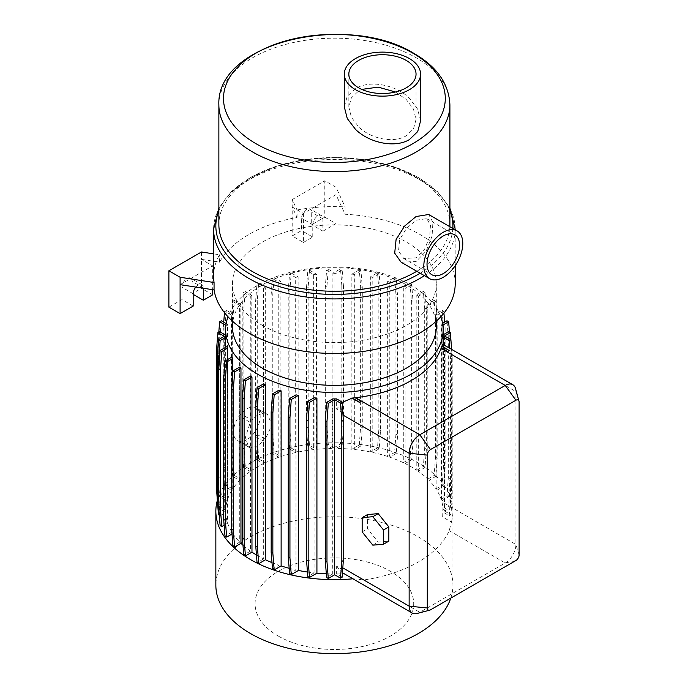 <?xml version="1.0" encoding="UTF-8"?>
<svg xmlns="http://www.w3.org/2000/svg" width="688" height="688" viewBox="0 0 688 688"><rect width="100%" height="100%" fill="white"/><g stroke="black" fill="none" stroke-linecap="round" stroke-linejoin="round"><path stroke-width="0.52" stroke-dasharray="3.44 2.58" d="M193.182 306.074L181.967 299.607L181.967 287.274A7.172 4.145 -60 0 1 185.098 280.059A7.172 4.145 -60 0 1 190.628 278.133A7.172 4.145 -60 0 1 192.115 281.418L192.115 293.75L201.455 288.349L201.455 259.376L219.506 262.171A120.804 69.746 180 0 1 297.053 217.399L292.211 206.976L303.425 213.452L335.993 194.652L345.092 214.26A120.804 69.746 180 0 1 419.809 234.41A120.804 69.746 180 0 1 455.198 283.731M436.321 326.508A101.927 58.85 0 0 0 406.462 284.901A101.927 58.85 0 0 0 295.384 272.138A101.927 58.85 0 0 0 232.467 326.508M262.317 325.338A101.927 58.85 0 0 0 373.395 338.1A101.927 58.85 0 0 0 436.321 283.731A101.927 58.85 0 0 0 406.462 242.116A101.927 58.85 0 0 0 295.384 229.362A101.927 58.85 0 0 0 232.467 283.731A101.927 58.85 0 0 0 262.317 325.338M440.784 316.764A108.73 62.771 0 0 0 411.278 285.331A108.73 62.771 0 0 0 303.425 269.541A108.73 62.771 0 0 0 228.003 316.764M443.124 336.131A108.73 62.771 180 0 0 443.098 334.832L443.098 509.911A108.73 62.771 0 0 0 441.636 500.881L441.636 325.802A108.73 62.771 0 0 0 441.128 324.16L441.128 499.239A108.73 62.771 0 0 0 436.897 490.269L436.897 315.19A108.73 62.771 0 0 0 435.994 313.78L435.994 488.858A108.73 62.771 0 0 0 429.045 480.319L435.839 476.397L437.164 458.156L437.164 318.037L435.487 317.065L434.162 300.355L427.816 304.019L427.816 479.097A108.73 62.771 0 0 0 418.347 471.314L425.038 467.453L426.362 449.212L426.362 309.093L424.685 308.121L423.361 291.402L416.808 295.186L416.808 470.265A108.73 62.771 0 0 0 411.278 466.825A108.73 62.771 0 0 0 405.12 463.531L405.12 288.453A108.73 62.771 0 0 0 403.297 287.567L403.297 462.646L410.039 458.758L411.364 440.509L411.364 300.389L410.039 283.671L403.297 287.567M256.452 554.984A108.73 62.771 0 0 0 257.51 555.594A108.73 62.771 0 0 0 263.667 558.888L263.667 383.809M272.001 562.621A108.73 62.771 0 0 0 279.001 565.226L272.5 568.985M279.001 390.148L279.001 565.226M289.166 568.297A108.73 62.771 0 0 0 295.986 569.939L289.588 573.629M295.986 394.86L295.986 569.939M307.459 572.029A108.73 62.771 0 0 0 314.081 572.88L314.081 397.802M326.327 573.809A108.73 62.771 0 0 0 332.725 573.981L332.725 398.894M342.194 402.428L336.638 409.111L336.638 398.894M355.61 397.698L360.985 401.138M441.713 346.21L449.169 350.785M352.935 578.806A118.542 68.439 0 0 0 353.193 578.78L363.806 579.975A118.542 68.439 0 0 0 449.221 530.654L451.431 522.063L442.659 516.998L443.106 502.464L442.831 344.31M442.659 516.998A108.73 62.771 0 0 0 443.106 512.173L449.221 515.699L450.545 498.981L450.545 358.861L449.78 348.326M443.106 344.473L443.106 512.173M427.816 304.019A108.73 62.771 180 0 1 429.045 305.24L429.045 480.319M416.808 295.186A108.73 62.771 180 0 1 418.347 296.236L418.347 471.314M257.278 440.63L255.601 441.601L255.601 436.613A18.877 10.896 120 0 0 257.278 434.541L258.602 458.879L256.925 459.842L263.47 463.626A108.73 62.771 0 0 0 251.808 470.377L245.212 466.567L243.535 467.53L250.277 471.426L250.277 447.725L248.652 447.131L245.375 437.413L250.277 422.389L242.21 417.728A18.877 10.896 -60 0 1 243.887 415.621L251.808 420.196L257.51 415.036L263.47 413.342L255.601 408.801L255.601 301.482L256.925 284.763L263.47 288.547L263.47 413.342M246.837 439.701A18.877 10.896 -60 0 1 237.394 440.63A18.877 10.896 -60 0 1 234.505 425.511A18.877 10.896 -60 0 1 246.837 408.878A18.877 10.896 -60 0 1 256.271 407.941A18.877 10.896 -60 0 1 259.17 423.068A18.877 10.896 -60 0 1 246.837 439.701M263.47 463.626L263.47 441.163L257.51 445.858L251.808 447.811L243.887 443.235A18.877 10.896 -60 0 1 242.21 443.063L250.277 447.725M450.795 598.121A118.542 68.439 0 0 0 452.928 585.187A118.542 68.439 0 0 0 418.209 536.795A118.542 68.439 0 0 0 289.029 521.96A118.542 68.439 0 0 0 215.851 585.187M451.431 522.063A118.542 68.439 0 0 0 452.928 511.21A118.542 68.439 0 0 0 418.209 462.818A118.542 68.439 0 0 0 297.852 446.108A118.542 68.439 0 0 0 217.339 500.391M278.313 636.056A79.309 45.786 0 0 0 390.466 636.056A79.309 45.786 0 0 0 390.466 571.307A79.309 45.786 0 0 0 278.313 571.307A79.309 45.786 0 0 0 278.313 636.056M416.808 271.278A115.515 66.693 0 0 0 449.849 226.713M449.909 224.546A115.515 66.693 0 0 0 416.077 177.384A115.515 66.693 0 0 0 290.181 162.927A115.515 66.693 0 0 0 218.87 224.546M401.13 262.223L416.077 261.535L426.19 251.06L432.064 236.122L432.915 222.293L428.684 214.493M420.566 120.95L417.633 109.125L409.403 98.203C395.97 84.796 370.041 79.636 355.481 88.528L347.182 96.44L344.31 106.872M395.48 92.003L406.195 99.433L413.454 109.048L416.042 119.437L413.522 128.776L406.195 135.828C393.269 143.672 370.574 138.649 358.68 126.867L351.43 117.33L348.842 107.079L351.362 97.894L358.68 90.911L361.742 89.406M416.077 220.229L426.775 218.621L430.464 225.225L429.725 236.741L424.625 249.142L416.077 257.837L403.744 258.507L398.533 251.025L399.633 239.708L406.513 228.356L416.077 220.229M515.536 388.574A15.102 8.72 -60 0 1 515.914 391.61L515.914 544.5A15.102 8.72 -60 0 1 505.233 562.99L419.809 612.311A15.102 8.72 -60 0 1 416.988 613.498M367.495 514.572L367.495 528.805L378.168 542.092L388.849 541.138M362.155 531.893L367.495 528.805M372.827 545.171L378.168 542.092M378.839 289.459L377.514 272.74L370.342 276.886L370.342 451.964L377.514 447.819L378.839 429.579L378.839 289.459L380.516 290.422L379.191 273.712L377.514 272.74M370.342 276.886A108.73 62.771 180 0 1 372.801 277.402L372.801 452.48L379.191 448.791L380.516 430.55L380.516 290.422M380.516 430.55L378.839 429.579M395.927 294.103L394.602 277.393L387.654 281.401L387.654 456.479L394.602 452.472L395.927 434.223L395.927 294.103L397.604 295.075L396.279 278.356L394.602 277.393M403.297 462.646A108.73 62.771 0 0 0 389.778 457.193L396.279 453.435L397.604 435.194L397.604 295.075M397.604 435.194L395.927 434.223M405.12 463.531L411.716 459.722L413.041 441.481L413.041 301.353L411.716 284.643L410.039 283.671M413.041 301.353L411.364 300.389M413.041 441.481L411.364 440.509M426.362 309.093L425.038 292.374L423.361 291.402M426.362 449.212L424.685 448.241L424.685 308.121M437.164 318.037L435.839 301.318L434.162 300.355M437.164 458.156L435.487 457.185L435.487 317.065M436.897 490.269L443.794 486.287L445.119 468.046L445.119 327.927L443.442 326.955L442.117 310.245L435.994 313.78M443.941 313.126L443.794 311.208L442.117 310.245M445.119 327.927L444.654 322.122M445.119 468.046L443.442 467.075L443.442 326.955M441.636 500.881L448.662 496.822L449.986 478.581L449.986 338.462L448.309 337.49L446.985 320.78M449.986 338.462L449.488 332.141M449.986 478.581L448.309 477.61L448.309 337.49M444.5 335.959L444.5 511.038L450.305 507.692L451.629 489.443L449.952 488.48L449.952 348.352L448.628 331.642M451.629 349.323L449.952 348.352M451.629 489.443L451.629 349.392M451.251 344.576L450.864 339.631M450.545 358.861L452.222 357.898L451.603 349.375M450.545 498.981L452.222 498.017L452.222 357.898M218.793 498.963L218.827 368.261M225.664 336.131A108.73 62.771 180 0 1 225.673 335.168L225.673 510.247L219.567 506.721L218.242 488.48L218.242 348.36L219.567 331.642M218.242 348.36L216.565 349.323M218.242 488.48L216.565 489.443M225.922 325.381L227.074 326.052A108.73 62.771 180 0 1 227.573 324.401L227.573 499.479L221.304 495.867L219.979 477.618L219.979 337.498L218.302 338.47L218.81 332.072M219.979 337.498L221.304 320.78M219.979 477.618L218.302 478.59L218.302 338.47M233 317.116L231.323 318.08L232.647 301.37L234.324 300.398L233 317.116L233 457.236L234.324 475.477L232.647 476.449L239.596 480.456A108.73 62.771 0 0 0 232.673 489.03L226.275 485.341L224.95 467.1L224.95 326.981L223.273 327.944L223.729 322.182M224.486 312.679L224.598 311.234L231.779 315.371L231.779 490.449L224.598 486.313L223.273 468.064L223.273 327.944M224.95 326.981L226.275 310.262L224.598 311.234M224.95 467.1L223.273 468.064M233 457.236L231.323 458.199L231.323 318.08M243.887 415.621L243.887 308.198L242.21 309.17L243.535 292.452L250.277 296.347L250.277 422.389M243.887 308.198L245.212 291.488L243.535 292.452M258.602 283.8L265.293 287.661L265.293 413.565L257.278 408.939L257.278 300.51L258.602 283.8L256.925 284.763M257.278 300.51L255.601 301.482M245.212 466.567L243.887 443.235M243.887 448.327L242.21 449.29L242.21 443.063M257.278 408.939A18.877 10.896 120 0 0 255.601 408.801M242.21 417.728L242.21 309.17M271.098 295.247L272.422 278.528L278.769 282.192L278.769 457.271L272.422 453.607L271.098 435.366L271.098 295.247L272.775 294.275L274.099 277.565L272.422 278.528M289.906 289.682L288.229 290.654L289.553 273.936L291.23 272.964L289.906 289.682L289.906 429.802L291.23 448.051L289.553 449.015L295.677 452.549A108.73 62.771 0 0 0 280.885 456.557L274.099 452.644L272.775 434.395L272.775 294.275M272.775 434.395L271.098 435.366M289.906 429.802L288.229 430.774L288.229 290.654M306.478 287.833L307.803 271.124L313.659 274.503L313.659 449.582L307.803 446.202L306.478 427.962L306.478 287.833L308.155 286.87L309.48 270.152L307.803 271.124M313.659 274.503A108.73 62.771 180 0 1 316.497 274.211L316.497 449.29L309.48 445.231L308.155 426.99L308.155 286.87M308.155 426.99L306.478 427.962M325.295 427.016L325.295 286.887L326.619 270.178L332.149 273.368L332.149 448.447L326.619 445.256L325.295 427.016L326.972 426.044L326.972 285.924L325.295 286.887M326.972 285.924L328.296 269.206L326.619 270.178M341.816 285.58L340.491 268.87L334.093 272.56L334.093 447.639L340.491 443.949L341.816 425.7L341.816 285.58L343.493 286.552L342.168 269.834L340.491 268.87M362.292 287.558L360.624 286.586L359.299 269.877L360.968 270.84L362.292 287.558L362.292 427.678L360.968 445.919L359.299 444.955L351.852 449.247A108.73 62.771 0 0 0 336.054 448.438L342.168 444.912L343.493 426.672L343.493 286.552M343.493 426.672L341.816 425.7M362.292 427.678L360.624 426.706L360.624 286.586M342.168 444.912L340.491 443.949M334.093 447.639L328.296 444.285L326.972 426.044M328.296 269.206L334.093 272.56M328.296 444.285L326.619 445.256M309.48 445.231L307.803 446.202M289.553 449.015L288.229 430.774M274.099 452.644L272.422 453.607M256.925 459.842L255.601 441.601M255.601 436.613L263.47 441.163M251.808 470.377L251.808 447.811M243.535 467.53L242.21 449.29M232.647 476.449L231.323 458.199M226.275 485.341L224.598 486.313M221.304 495.867L219.627 496.831L218.302 478.59M217.528 502.765L217.15 497.579M219.567 506.721L217.89 507.692M224.279 336.303L224.279 511.382L217.924 507.71M218.474 514.727L224.279 511.382M219.291 515.2L220.151 515.699L218.827 498.981M342.753 569.75L336.638 566.215L336.638 573.973L342.168 577.163M336.638 573.973A108.73 62.771 0 0 0 342.435 573.809M344.146 573.732A108.73 62.771 0 0 0 344.421 573.715L353.193 578.78M336.638 566.215L342.314 572.674L344.421 573.715M449.221 515.699L450.898 514.727L452.222 498.017M444.5 511.038L450.898 514.727M450.305 507.692L448.628 506.721L449.952 488.48M448.662 496.822L446.985 495.859L448.309 477.61M443.794 486.287L442.117 485.324L443.442 467.075M435.839 476.397L434.162 475.434L435.487 457.185M425.038 467.453L423.361 466.49L424.685 448.241M411.716 459.722L410.039 458.758M396.279 453.435L394.602 452.472M379.191 448.791L377.514 447.819M359.299 444.955L360.624 426.706M379.191 273.712L372.801 277.402M396.279 278.356L389.778 282.114A108.73 62.771 0 0 0 387.654 281.401M389.778 457.193L389.778 282.114M411.716 284.643L405.12 288.453M416.808 470.265L423.361 466.49M425.038 292.374L418.347 296.236M427.816 479.097L434.162 475.434M435.839 301.318L429.045 305.24M435.994 488.858L442.117 485.324M443.794 311.208L436.897 315.19M441.128 499.239L446.985 495.859M442.556 323.334L441.128 324.16M442.831 325.114L441.636 325.802M443.098 509.911L448.628 506.721M342.942 412.757L336.638 409.111M332.725 573.981L326.619 577.507M314.081 572.88L307.811 576.501M263.667 558.888L257.063 562.698M242.976 545.197A108.73 62.771 0 0 0 250.441 551.105L250.441 376.026M250.441 551.105L243.75 554.967M239.734 367.022L239.734 542.101L232.948 546.023M232.785 373.128L232.785 533.561L231.994 534.017M231.89 357.072L231.89 532.151L224.993 536.133M227.659 359.514L227.659 523.181L224.125 525.219M220.151 515.699L225.681 512.508A108.73 62.771 0 0 0 227.143 521.538L227.143 346.46M227.143 521.538L220.117 525.598M225.681 512.508L225.681 347.302M227.074 326.052L227.074 501.131L219.627 496.831M226.18 323.601L227.573 324.401M226.275 310.262L232.673 313.952A108.73 62.771 0 0 0 231.779 315.371M232.673 489.03L232.673 313.952M239.596 480.456L239.596 305.377L232.647 301.37M234.324 300.398L240.826 304.148A108.73 62.771 0 0 0 239.596 305.377M234.324 475.477L240.826 479.235L240.826 304.148M245.212 291.488L251.808 295.298A108.73 62.771 0 0 0 250.277 296.347M251.808 420.196L251.808 295.298M265.293 287.661A108.73 62.771 0 0 0 263.47 288.547M265.293 413.565L267.529 414.434L271.949 424.96L265.293 439.176L257.278 434.541M258.602 458.879L265.293 462.74L265.293 439.176M274.099 277.565L280.885 281.478A108.73 62.771 0 0 0 278.769 282.192M280.885 456.557L280.885 281.478M295.677 452.549L295.677 277.47L289.553 273.936M291.23 272.964L298.128 276.946A108.73 62.771 0 0 0 295.677 277.47M291.23 448.051L298.128 452.033L298.128 276.946M309.48 270.152L316.497 274.211M342.168 269.834L336.054 273.36A108.73 62.771 0 0 0 332.149 273.368M336.054 448.438L336.054 273.36M351.852 449.247L351.852 274.168L359.299 269.877M360.968 270.84L354.707 274.46A108.73 62.771 0 0 0 351.852 274.168M360.968 445.919L354.707 449.539L354.707 274.46M370.342 451.964A108.73 62.771 0 0 0 354.707 449.539M387.654 456.479A108.73 62.771 0 0 0 372.801 452.48M232.785 533.561A108.73 62.771 0 0 0 239.734 542.101M227.659 523.181A108.73 62.771 0 0 0 231.89 532.151M227.074 501.131A108.73 62.771 0 0 0 225.673 510.247M231.779 490.449A108.73 62.771 0 0 0 227.573 499.479M250.277 471.426A108.73 62.771 0 0 0 240.826 479.235M278.769 457.271A108.73 62.771 0 0 0 265.293 462.74M313.659 449.582A108.73 62.771 0 0 0 298.128 452.033M332.149 448.447A108.73 62.771 0 0 0 316.497 449.29M195.813 287.085A7.172 4.145 -60 0 1 201.833 284.608A7.172 4.145 -60 0 1 203.321 287.894L203.321 288.246M193.182 294.361L192.115 293.75M212.669 294.825L201.455 288.349M168.887 307.158L181.967 299.607M303.425 213.452L303.425 242.425L292.211 235.95L301.559 230.557L301.559 218.234A7.172 4.145 -60 0 1 304.689 211.01A7.172 4.145 -60 0 1 310.219 209.092A7.172 4.145 -60 0 1 311.698 212.377L311.698 224.701L324.779 217.15L324.779 180.781L335.993 187.248L345.092 206.864L345.092 214.26M303.425 242.425L312.765 237.033L301.559 230.557M312.765 237.033L312.765 224.701A7.172 4.145 -60 0 1 315.904 217.485A7.172 4.145 -60 0 1 321.425 215.559A7.172 4.145 -60 0 1 322.913 218.844L322.913 231.177L311.698 224.701M322.913 231.177L335.993 223.626L324.779 217.15M201.455 251.98L201.455 259.376L212.669 265.852L212.669 289.691M180.101 284.651L212.669 265.852M335.993 223.626L335.993 187.248M297.053 217.399L297.053 210.003L292.211 199.58L292.211 235.95M292.211 199.58L324.779 180.781M213.59 276.335A120.804 69.746 180 0 1 219.506 254.775L213.59 253.855M219.506 262.171L219.506 254.775M297.053 210.003A120.804 69.746 180 0 1 345.092 206.864M424.427 275.673A120.804 69.746 0 0 0 455.189 229.792L455.198 265.714M455.198 229.173A120.804 69.746 0 0 0 419.809 179.86A120.804 69.746 0 0 0 288.16 164.742A120.804 69.746 0 0 0 213.59 229.173M420.162 273.213A118.542 68.439 0 0 0 452.85 228.442M449.909 210.623A118.542 68.439 0 0 0 418.209 177.581A118.542 68.439 0 0 0 301.679 160.192A118.542 68.439 0 0 0 218.87 210.623M218.87 104.877A115.515 66.693 180 0 1 290.181 43.258A115.515 66.693 180 0 1 416.077 57.715A115.515 66.693 180 0 1 449.909 104.877M430.49 609.843L419.809 612.311L363.806 579.975M515.914 560.522L505.233 562.99L449.221 530.654M519.113 554.984L515.914 544.5L443.106 502.464M443.106 349.581L515.914 391.61L519.113 402.093M193.182 293.75L181.967 287.274M203.321 287.894L192.115 281.418M312.765 224.701L301.559 218.234M322.913 218.844L311.698 212.377M436.321 321.167L436.321 283.731M248.652 447.131L237.394 440.63M452.928 585.187L452.928 511.21M449.909 208.043L437.508 191.642L418.872 177.779L394.301 166.857L365.861 159.96L335.383 157.518L304.844 159.668L276.215 166.281L251.335 176.971L231.796 191.135L218.87 208.043M348.842 107.079L348.842 74.123M426.775 218.621L454.82 234.814M403.744 258.507L431.789 274.701M416.042 119.437L416.042 74.123M267.529 414.434L256.271 407.941M201.833 284.608L190.628 278.133M321.425 215.559L310.219 209.092M232.467 321.167L232.467 283.731"/><path stroke-width="1.03" d="M455.198 265.714L455.198 283.731A120.804 69.746 180 0 1 380.619 348.162A120.804 69.746 180 0 1 248.97 333.044A120.804 69.746 180 0 1 214.063 289.906L180.101 284.651L180.101 313.625L193.182 306.074L193.182 293.75A7.172 4.145 -60 0 1 195.813 287.085M232.467 321.167L232.467 326.508A101.927 58.85 0 0 0 262.317 368.123A101.927 58.85 0 0 0 373.395 380.877A101.927 58.85 0 0 0 436.321 326.508L436.321 321.167M228.003 316.764A108.73 62.771 0 0 0 225.664 329.715A108.73 62.771 0 0 0 257.51 374.109A108.73 62.771 0 0 0 376.001 387.714A108.73 62.771 0 0 0 443.124 329.715A108.73 62.771 0 0 0 440.784 316.764M265.491 559.774L258.74 563.661L257.063 562.698L255.738 545.98L255.738 405.86L257.063 387.619L263.667 383.809A108.73 62.771 0 0 0 265.491 384.695L265.491 559.774A108.73 62.771 0 0 0 272.001 562.621M281.125 390.861A108.73 62.771 180 0 1 279.001 390.148L272.5 393.906L274.177 394.869L281.125 390.861L281.125 565.94A108.73 62.771 0 0 0 289.166 568.297M298.437 395.376A108.73 62.771 180 0 1 295.986 394.86L289.588 398.55L291.265 399.513L298.437 395.376L298.437 570.455A108.73 62.771 0 0 0 307.459 572.029M316.927 573.173L309.488 577.464L307.811 576.501L306.487 559.783L306.487 419.663L307.811 401.422L314.081 397.802A108.73 62.771 0 0 0 316.927 398.094L316.927 573.173A108.73 62.771 0 0 0 326.327 573.809M325.295 420.669L326.972 421.641L328.296 403.392L334.686 399.702L334.686 574.781L328.296 578.47L326.619 577.507L325.295 560.789L325.295 420.669L326.619 402.428L332.725 398.894A108.73 62.771 0 0 0 336.638 398.894L342.168 402.084L343.329 420.42L343.329 560.539L342.168 577.163L340.491 578.135L341.816 561.417L341.816 421.297L343.329 420.42M449.152 350.51L447.475 351.473L441.206 347.853L447.475 351.491L449.152 350.51L441.713 346.21A108.73 62.771 180 0 1 441.206 347.853L441.034 348.377A108.73 62.771 180 0 1 355.61 397.698L355.12 397.759A108.73 62.771 180 0 1 352.282 398.051L342.194 402.428M429.647 610.196A4.524 2.614 120 0 0 430.49 609.843L515.914 560.522A4.524 2.614 120 0 0 519.113 554.984L519.113 402.093A4.524 2.614 120 0 0 519.001 401.181A4.524 2.614 120 0 0 515.914 400.244L430.49 449.565A4.524 2.614 120 0 0 427.291 455.103L427.291 607.994A4.524 2.614 120 0 0 429.647 610.196L416.988 613.498A15.102 8.72 -60 0 1 412.258 613.06A15.102 8.72 -60 0 1 409.136 606.145L409.136 453.263A15.102 8.72 -60 0 1 419.809 434.764L505.233 385.443A15.102 8.72 -60 0 1 512.784 384.704L442.831 344.31L441.851 346.116M443.124 329.715L443.124 336.131A108.73 62.771 180 0 1 443.106 337.094L443.106 344.473M217.339 500.391A118.542 68.439 0 0 0 215.851 511.21L215.851 585.187A118.542 68.439 0 0 0 250.57 633.579A118.542 68.439 0 0 0 369.155 650.616A118.542 68.439 0 0 0 450.795 598.121M215.851 511.21A118.542 68.439 0 0 0 250.57 559.602A118.542 68.439 0 0 0 352.935 578.806M449.849 226.713A115.515 66.693 0 0 0 449.909 224.546L449.909 104.877A115.515 66.693 180 0 1 378.598 166.496A115.515 66.693 180 0 1 252.711 152.031A115.515 66.693 180 0 1 218.87 104.877L218.87 224.546A115.515 66.693 0 0 0 252.711 271.708A115.515 66.693 0 0 0 416.808 271.278M457.081 230.884L428.684 214.493L416.077 216.531L404.518 226.163L396.073 239.63L394.697 253.158L401.13 262.223L429.527 278.623A27.554 15.91 120 0 0 443.304 277.255A27.554 15.91 120 0 0 461.304 252.969A27.554 15.91 120 0 0 457.081 230.884A27.554 15.91 120 0 0 443.304 232.252A27.554 15.91 120 0 0 425.296 256.538A27.554 15.91 120 0 0 429.527 278.623M412.809 53.148A110.897 64.027 0 0 0 255.979 53.148A110.897 64.027 0 0 0 255.979 143.697A110.897 64.027 0 0 0 412.809 143.697A110.897 64.027 0 0 0 412.809 53.148M344.31 74.123L344.31 106.872L347.259 118.517L355.481 129.335C368.966 142.726 394.731 148.479 409.403 139.587L417.702 131.58L420.566 120.95L420.566 74.123A38.132 22.016 0 0 0 409.403 58.557A38.132 22.016 0 0 0 367.848 53.793A38.132 22.016 0 0 0 344.31 74.123A38.132 22.016 0 0 0 355.481 89.689A38.132 22.016 0 0 0 397.036 94.462A38.132 22.016 0 0 0 420.566 74.123M406.195 60.406A33.6 19.402 0 0 0 369.585 56.201A33.6 19.402 0 0 0 348.842 74.123A33.6 19.402 0 0 0 358.68 87.84A33.6 19.402 0 0 0 395.299 92.046A33.6 19.402 0 0 0 416.042 74.123A33.6 19.402 0 0 0 406.195 60.406M361.742 89.406L378.176 87.127L395.48 92.003M443.304 273.557A23.031 13.296 120 0 0 458.346 253.261A23.031 13.296 120 0 0 454.82 234.814A23.031 13.296 120 0 0 443.304 235.95A23.031 13.296 120 0 0 428.263 256.246A23.031 13.296 120 0 0 431.789 274.701A23.031 13.296 120 0 0 443.304 273.557M362.155 531.893L372.827 545.171L383.508 544.217L383.508 529.984L372.827 516.697L362.155 517.651L362.155 531.893M383.508 544.217L388.849 541.138L388.849 526.896L378.168 513.618L367.495 514.572L362.155 517.651M383.508 529.984L388.849 526.896M372.827 516.697L378.168 513.618M341.816 561.417L343.329 560.539M444.654 322.122L443.941 313.126M449.488 332.141L448.662 321.743L446.985 320.78L442.556 323.334M451.629 349.392L451.251 344.576M450.864 339.631L450.305 332.605L448.628 331.642L443.124 334.824M451.603 349.375L450.898 339.648L444.5 335.959L450.305 332.605M449.78 348.326L449.221 340.62L450.898 339.648M512.784 384.704A15.102 8.72 -60 0 1 515.536 388.574L519.001 401.181M352.282 398.257L359.325 402.325L360.985 401.138L355.12 397.75M359.325 402.325L360.985 401.138M341.816 421.297L340.491 403.056L342.168 402.084M326.619 402.428L328.296 403.392M325.295 560.789L326.972 561.761L326.972 421.641M306.487 419.663L308.164 420.635L309.488 402.385L316.927 398.094M307.811 401.422L309.488 402.385M306.487 559.783L308.164 560.754L308.164 420.635M298.437 570.455L291.265 574.6L289.588 573.629L288.263 556.91L288.263 416.79L289.94 417.762L291.265 399.513M288.263 416.79L289.588 398.55M288.263 556.91L289.94 557.882L289.94 417.762M281.125 565.94L274.177 569.948L272.5 568.985L271.175 552.266L271.175 412.146L272.852 413.11L274.177 394.869M271.175 412.146L272.5 393.906M271.175 552.266L272.852 553.238L272.852 413.11M255.738 405.86L257.415 406.832L258.74 388.582L265.491 384.695M257.063 387.619L258.74 388.582M255.738 545.98L257.415 546.951L257.415 406.832M244.102 399.1L245.427 380.851L251.971 377.076L251.971 552.154L245.427 555.93L244.102 539.22L244.102 399.1L242.425 398.128L243.75 379.888L245.427 380.851M245.427 555.93L243.75 554.967L242.425 538.248L242.425 398.128M242.425 538.248L244.102 539.22M233.301 390.148L234.625 371.907L240.963 368.243L240.963 543.322L234.625 546.986L233.301 530.276L233.301 390.148L231.624 389.184L232.948 370.944L234.625 371.907M234.625 546.986L232.948 546.023L231.624 529.304L231.624 389.184M231.624 529.304L233.301 530.276M231.994 534.017L226.67 537.096L224.993 536.133L223.669 519.414L223.669 379.294L225.346 380.258L226.67 362.017L232.785 358.482L232.785 373.128M223.669 379.294L224.993 361.054L226.67 362.017M223.669 519.414L225.346 520.386L225.346 380.258M224.125 525.219L221.794 526.561L220.117 525.598L218.793 508.879L218.793 368.759L220.47 369.723L221.794 351.482L227.659 348.102L227.659 359.514M218.793 368.759L220.117 350.519L221.794 351.482M218.793 508.879L220.47 509.851L220.47 369.723M218.827 368.261L218.827 358.861L220.151 340.62L225.681 337.43A108.73 62.771 180 0 1 225.664 336.131L225.664 329.715M219.291 515.2L218.474 514.727L217.15 498.017L217.15 357.898L218.827 358.861M217.15 498.017L218.793 498.963M217.15 357.898L218.474 339.648L220.151 340.62M217.15 497.579L216.565 489.443L216.565 349.323L217.89 332.614L224.279 336.303L218.474 339.648M225.664 335.159L219.567 331.642L217.89 332.614M218.81 332.072L219.627 321.752L225.922 325.381M226.18 323.601L221.304 320.78L219.627 321.752M223.729 322.182L224.486 312.679M217.924 507.71L217.528 502.765M221.794 526.561L220.47 509.851M226.67 537.096L225.346 520.386M258.74 563.661L257.415 546.951M274.177 569.948L272.852 553.238M291.265 574.6L289.94 557.882M309.488 577.464L308.164 560.754M328.296 578.47L326.972 561.761M340.491 403.056L334.686 399.702M334.686 574.781L340.491 578.135M342.435 573.809A108.73 62.771 0 0 0 344.146 573.732M448.662 321.743L442.831 325.114M449.221 340.62L443.106 337.094M359.308 402.102L352.282 398.051M243.75 379.888L250.441 376.026A108.73 62.771 0 0 0 251.971 377.076M240.963 368.243A108.73 62.771 180 0 1 239.734 367.022L232.948 370.944M232.785 358.482A108.73 62.771 180 0 1 231.89 357.072L224.993 361.054M220.117 350.519L227.143 346.46A108.73 62.771 0 0 0 227.659 348.102M225.681 347.302L225.681 337.43M251.971 552.154A108.73 62.771 0 0 0 256.452 554.984M240.963 543.322A108.73 62.771 0 0 0 242.976 545.197M203.321 288.246L203.321 300.217L193.182 294.361M203.321 300.217L212.669 294.825L212.669 289.691M180.101 313.625L168.887 307.158L168.887 270.78L180.101 277.255L180.101 284.651M213.59 253.855L201.455 251.98L168.887 270.78M214.063 289.906L214.063 282.51L180.101 277.255M214.063 282.51A120.804 69.746 180 0 1 213.59 276.335L213.59 229.173A120.804 69.746 0 0 0 248.97 278.494A120.804 69.746 0 0 0 424.427 275.673M455.198 229.173L455.198 229.801A120.804 69.746 0 0 0 455.198 229.173L449.909 208.043M218.87 210.623A118.542 68.439 0 0 0 250.57 274.366A118.542 68.439 0 0 0 420.162 273.213M452.85 228.442A118.542 68.439 0 0 0 449.909 210.623M342.942 415.045L409.136 453.263L427.291 455.103M427.291 607.994L409.136 606.145L342.753 567.824M441.034 348.377L505.233 385.443L515.914 400.244M355.61 397.698L419.809 434.764L430.49 449.565M449.909 104.877C448.946 83.893 437.043 66.796 414.202 53.569C348.352 12.401 216.144 41.435 218.87 104.877M218.87 208.043L213.59 229.173M412.258 613.06L342.512 572.786"/></g></svg>

